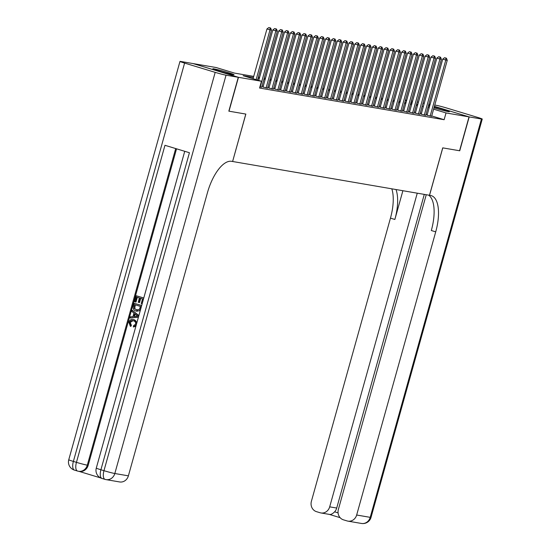 <?xml version="1.0" encoding="UTF-8"?>
<svg xmlns="http://www.w3.org/2000/svg" width="551" height="551" viewBox="0 0 551 551"><rect width="100%" height="100%" fill="white"/><g stroke="black" fill="none" stroke-linecap="round" stroke-linejoin="round"><path stroke-width="0.83" d="M434.236 106.963A10.986 0.523 -164.4 0 1 449.354 111.667A10.986 0.523 -164.4 0 1 448.314 111.605A10.986 0.523 -164.4 0 1 433.981 107.865M429.539 106.405A10.986 0.523 -164.4 0 1 428.382 105.923M428.444 105.723A10.986 0.523 -164.4 0 1 429.229 105.82A10.986 0.523 -164.4 0 1 429.677 105.902M232.99 74.654A10.986 0.523 -164.4 0 1 221.034 71.616A10.986 0.523 -164.4 0 1 212.865 68.806A10.986 0.523 -164.4 0 1 213.905 68.868A10.986 0.523 -164.4 0 1 225.855 71.906A10.986 0.523 -164.4 0 1 234.023 74.716A10.986 0.523 -164.4 0 1 232.99 74.654M426.254 194.73L338.369 509.475A8.451 7.659 -80.3 0 0 343.445 519.827L347.054 520.922A8.451 7.659 -80.3 0 0 347.895 521.122A8.451 7.659 -80.3 0 0 356.662 515.02L370.224 517.348L481.443 119.016L469.197 116.908L434.402 106.364L469.025 116.881L459.568 150.754L442.722 147.861L429.477 195.281L232.612 161.498L245.849 114.078L229.002 111.185L238.466 77.312L193.194 63.599L216.192 67.546L234.547 73.104L253.715 76.396M400.116 101.515L400.839 99.228M405.474 100.027L406.7 100.234M411.328 101.033L412.561 101.239M417.19 102.038L418.416 102.245M423.051 103.044L424.263 103.312M427.08 115.214L431.64 116.268M421.219 114.209L425.778 115.262M415.358 113.203L419.917 114.257M409.503 112.197L414.056 113.251M403.642 111.192L408.201 112.246M397.781 110.186L402.34 111.24M391.919 109.181L396.479 110.234M386.065 108.175L390.625 109.229M380.204 107.169L384.763 108.223M374.343 106.164L378.902 107.218M368.488 105.158L373.041 106.212M362.627 104.153L367.186 105.207M356.766 103.147L361.325 104.201M350.911 102.142L355.464 103.195M345.05 101.136L349.61 102.19M339.189 100.13L343.748 101.184M333.327 99.125L337.887 100.179M327.473 98.119L332.033 99.173M321.612 97.114L326.171 98.168M315.751 96.108L320.31 97.162M309.896 95.103L314.449 96.156M304.035 94.097L308.594 95.151M298.174 93.091L302.733 94.145M292.319 92.086L296.872 93.14M286.458 91.08L291.018 92.134M280.597 90.075L285.156 91.129M274.735 89.069L279.295 90.123M268.881 88.064L273.441 89.117M263.02 87.058L267.579 88.112M259.879 86.927L261.718 87.106M253.419 77.471L243.108 75.701L261.463 81.259L259.569 88.036L444.134 119.712L431.722 115.951M427.252 114.594L426.068 114.236M421.446 113.403L420.213 113.189M415.585 112.397L414.359 112.184M409.724 111.392L408.498 111.178M403.869 110.386L402.636 110.172M398.008 109.38L396.775 109.167M392.147 108.375L390.921 108.168M386.285 107.369L385.059 107.163M380.431 106.364L379.198 106.157M374.57 105.358L373.344 105.151M368.709 104.353L367.483 104.146M362.854 103.347L361.621 103.14M356.993 102.341L355.767 102.135M351.132 101.336L349.906 101.129M345.277 100.33L344.044 100.124M339.416 99.325L338.183 99.118M333.555 98.319L332.329 98.112M327.693 97.313L326.467 97.107M321.839 96.308L320.606 96.101M315.978 95.302L314.752 95.096M310.117 94.297L308.891 94.09M304.262 93.291L303.029 93.085M298.401 92.286L297.175 92.079M292.54 91.28L291.314 91.073M286.685 90.274L285.452 90.068M280.824 89.269L279.591 89.062M274.963 88.263L273.737 88.057M269.102 87.258L267.876 87.051M263.247 86.252L262.014 86.046M238.287 77.285L193.015 63.565L180.776 61.464A8.451 0.399 15.6 0 0 179.977 61.416A8.451 0.399 15.6 0 0 184.599 63.089L215.186 72.353A8.451 0.399 15.6 0 0 226.041 75.184L238.287 77.285L228.83 111.157L245.794 114.071L232.612 161.498M429.925 105.007L428.74 104.649L429.918 105.034M469.025 116.881L446.028 112.934L433.616 109.174M444.134 119.712L446.028 112.934M261.463 81.259L238.466 77.312M423.333 106.625L422.107 106.419M417.479 105.62L416.246 105.413M411.618 104.614L410.385 104.408M405.756 103.616L404.53 103.402M399.895 102.61L398.669 102.396M394.041 101.604L392.808 101.391M388.18 100.599L386.954 100.385M382.318 99.593L381.092 99.38M376.464 98.588L375.231 98.374M370.603 97.582L369.377 97.369M364.741 96.577L363.515 96.363M358.887 95.571L357.654 95.357M353.026 94.565L351.793 94.352M347.164 93.56L345.938 93.346M341.303 92.554L340.077 92.341M335.449 91.549L334.216 91.335M329.588 90.543L328.362 90.33M323.726 89.537L322.5 89.324M317.872 88.532L316.639 88.318M312.011 87.526L310.785 87.313M306.149 86.521L304.923 86.307M300.295 85.515L299.062 85.302M294.434 84.51L293.201 84.296M288.572 83.504L287.346 83.291M282.711 82.498L281.485 82.285M276.857 81.493L275.624 81.279M270.996 80.487L269.77 80.274M265.134 79.482L263.908 79.268M259.28 78.476L258.047 78.263M429.146 107.817L427.955 107.459M417.823 104.387L416.632 104.029M412.162 102.672L410.97 102.314M406.5 100.957L405.309 100.599M258.35 77.188L259.576 77.402M264.204 78.194L265.437 78.407M270.066 79.199L271.299 79.413M275.927 80.205L277.153 80.418M281.788 81.211L283.014 81.424M287.643 82.216L288.876 82.43M293.504 83.222L294.73 83.435M299.365 84.227L300.591 84.441M305.22 85.233L306.452 85.446M311.081 86.238L312.307 86.452M316.942 87.244L318.168 87.457M322.803 88.25L324.029 88.463M328.658 89.255L329.891 89.469M334.519 90.261L335.745 90.474M340.38 91.266L341.606 91.48M346.235 92.272L347.467 92.485M352.096 93.277L353.322 93.491M357.957 94.283L359.183 94.496M363.812 95.289L365.044 95.502M369.673 96.294L370.906 96.508M375.534 97.3L376.76 97.513M381.395 98.305L382.621 98.519M387.25 99.311L388.483 99.524M393.111 100.316L394.337 100.53M398.972 101.322L400.198 101.536M404.827 102.328L406.059 102.541M410.688 103.333L411.914 103.547M416.549 104.339L417.775 104.552M256.125 79.647L270.024 29.885L271.485 30.133L257.544 80.074M253.067 78.717L266.959 28.955L270.024 29.885L270.038 27.922L270.624 28.018L268.812 27.55L270.038 27.922M268.812 27.55L266.959 28.955M271.485 30.133L270.624 28.018M133.011 320.675L130.201 322.48L131.407 325.317L130.842 326.385L130.373 326.309L128.858 322.245C129.754 319.814 131.379 318.939 133.728 319.635L136.944 322.466M136.393 324.505C136.855 321.998 135.966 320.372 133.728 319.635L134.196 319.718M135.877 326.309L133.383 326.991L133.48 325.779L135.56 324.195C135.835 322.369 135.119 321.233 133.411 320.785L132.777 320.634M132.295 310.309L138.735 315.764L138.37 317.052L130.132 318.058L130.47 316.839L132.984 316.598L133.955 313.133L131.951 311.529L132.295 310.309L138.873 315.565M138.418 317.183L130.132 318.058M136.345 295.791L143.687 298.015L142.089 303.746L141.242 303.491L142.523 298.904L140.264 298.215L139.066 302.492L138.218 302.237L139.417 297.96L136.875 297.189L135.532 301.982L134.685 301.728L136.345 295.791L143.783 297.981M140.712 298.353L139.541 302.575L139.066 302.492M137.33 297.326L136.001 302.065L135.532 301.982M176.547 148.818L88.174 465.326A8.451 7.659 99.7 0 1 79.406 471.429L78.524 471.277A8.451 7.659 -80.3 0 0 87.299 465.175L88.174 465.326M78.979 471.36L100.64 477.924M134.251 303.291L141.593 305.516L140.312 309.703L139.451 310.723L136.097 311.088C133.748 310.385 132.86 308.76 133.438 306.204L134.251 303.291L141.69 305.481M140.291 310.475L136.779 311.253M232.55 161.491L231.558 161.319A35.209 14.767 106.9 0 0 207.451 192.678L128.39 475.844A8.451 7.659 99.7 0 1 119.615 481.946L106.054 479.618A8.451 7.659 -80.3 0 0 114.822 473.516L128.39 475.844M226.041 75.184L114.822 473.516A8.451 0.399 -164.4 0 1 103.967 470.692L100.909 469.762L189.427 152.723L164.963 145.306L76.437 462.351L73.379 461.421A8.451 0.399 -164.4 0 1 68.758 459.754L179.977 61.416M135.229 304.834L134.761 308.526L136.434 309.944L139.437 309.352L140.422 306.404L134.781 304.696L134.292 308.45L137.089 310.103M139.451 310.723L139.926 310.805M134.313 306.37L134.781 306.452M134.292 308.45L134.761 308.526M136.903 310.027L137.33 310.137M136.503 315.186L134.706 313.739L133.927 316.515L137.702 316.15L136.503 315.186M135.105 314.056L134.437 316.467M133.411 320.785C131.723 320.165 130.497 320.703 129.733 322.397L130.201 322.48M129.733 322.397L130.938 325.235L131.407 325.317M136.276 324.876L133.383 326.991M130.938 325.235L130.373 326.309M469.197 116.908L459.741 150.781L442.777 147.875L429.539 195.295L430.538 195.467A35.209 14.767 -73.1 0 1 431.288 195.639A35.209 14.767 -73.1 0 1 435.724 231.847L356.662 515.02M417.259 193.187L329.684 506.844A8.451 7.659 -80.3 0 1 320.916 512.947A8.451 7.659 -80.3 0 1 320.076 512.747L316.467 511.652A8.451 7.659 -80.3 0 1 311.398 501.3L390.459 218.134A35.209 14.767 -73.1 0 0 391.802 188.814M395.99 189.537A35.209 14.767 -73.1 0 1 394.86 219.463L402.891 190.722M481.443 119.016A8.451 0.399 15.6 0 0 482.242 119.057A8.451 0.399 15.6 0 0 477.621 117.391L447.033 108.12A8.451 0.399 15.6 0 0 436.178 105.296L434.767 105.055M430.138 104.256L428.905 104.049M424.291 194.393L336.716 508.05A8.451 7.659 99.7 0 1 334.602 511.817L338.073 512.871M428.609 195.137A35.209 14.767 -73.1 0 1 431.323 230.518L435.724 231.847M328.864 514.255C330.421 514.923 332.336 514.111 334.602 511.817M260.217 86.982L275.879 30.89L277.346 31.138L261.684 87.23M258.729 80.432L272.821 29.961L275.879 30.89L275.893 28.927L276.478 29.024L274.673 28.556L275.893 28.927M274.673 28.556L272.821 29.961M277.346 31.138L276.478 29.024M266.078 87.988L281.74 31.896L283.207 32.144L267.545 88.236M262.985 87.182L278.682 30.966L281.74 31.896L281.754 29.933L282.339 30.029L280.528 29.561L281.754 29.933M280.528 29.561L278.682 30.966M283.207 32.144L282.339 30.029M271.939 88.993L287.601 32.902L289.061 33.15L273.406 89.241M268.847 88.188L284.543 31.972L287.601 32.902L287.615 30.939L288.201 31.035L286.389 30.567L287.615 30.939M286.389 30.567L284.543 31.972M289.061 33.15L288.201 31.035M277.8 89.999L293.456 33.907L294.923 34.155L279.261 90.247M274.701 89.193L290.398 32.977L293.456 33.907L293.469 31.944L294.055 32.041L292.25 31.572L293.469 31.944M292.25 31.572L290.398 32.977M294.923 34.155L294.055 32.041M283.655 91.005L299.317 34.913L300.784 35.161L285.122 91.252M280.562 90.199L296.259 33.983L299.317 34.913L299.331 32.95L299.916 33.046L298.105 32.578L299.331 32.95M298.105 32.578L296.259 33.983M300.784 35.161L299.916 33.046M289.516 92.01L305.178 35.918L306.638 36.166L290.983 92.258M286.424 91.204L302.12 34.988L305.178 35.918L305.192 33.955L305.777 34.052L303.966 33.583L305.192 33.955M303.966 33.583L302.12 34.988M306.638 36.166L305.777 34.052M295.377 93.016L311.033 36.924L312.5 37.172L296.837 93.264M292.285 92.21L307.975 35.994L311.033 36.924L311.046 34.961L311.639 35.057L309.827 34.589L311.046 34.961M309.827 34.589L307.975 35.994M312.5 37.172L311.639 35.057M301.232 94.021L316.894 37.929L318.361 38.177L302.699 94.269M298.139 93.215L313.836 37L316.894 37.929L316.908 35.967L317.493 36.063L315.689 35.595L316.908 35.967M315.689 35.595L313.836 37M318.361 38.177L317.493 36.063M307.093 95.027L322.755 38.935L324.222 39.183L308.56 95.275M304 94.221L319.697 38.005L322.755 38.935L322.769 36.972L323.354 37.069L321.543 36.6L322.769 36.972M321.543 36.6L319.697 38.005M324.222 39.183L323.354 37.069M312.954 96.032L328.616 39.941L330.077 40.189L314.414 96.28M309.862 95.227L325.558 39.011L328.616 39.941L328.63 37.978L329.216 38.074L327.404 37.606L328.63 37.978M327.404 37.606L325.558 39.011M330.077 40.189L329.216 38.074M318.809 97.038L334.471 40.946L335.938 41.194L320.276 97.286M315.716 96.232L331.413 40.016L334.471 40.946L334.485 38.983L335.07 39.08L333.265 38.611L334.485 38.983M333.265 38.611L331.413 40.016M335.938 41.194L335.07 39.08M324.67 98.044L340.332 41.952L341.799 42.2L326.137 98.292M321.577 97.238L337.274 41.022L340.332 41.952L340.346 39.989L340.931 40.085L339.12 39.617L340.346 39.989M339.12 39.617L337.274 41.022M341.799 42.2L340.931 40.085M330.531 99.049L346.193 42.957L347.653 43.205L331.998 99.297M327.439 98.243L343.135 42.028L346.193 42.957L346.207 40.994L346.793 41.091L344.981 40.622L346.207 40.994M344.981 40.622L343.135 42.028M347.653 43.205L346.793 41.091M336.392 100.055L352.048 43.963L353.515 44.211L337.853 100.303M333.293 99.249L348.99 43.033L352.048 43.963L352.061 42L352.647 42.096L350.842 41.628L352.061 42M350.842 41.628L348.99 43.033M353.515 44.211L352.647 42.096M342.247 101.06L357.909 44.968L359.376 45.216L343.714 101.308M339.154 100.254L354.851 44.039L357.909 44.968L357.923 43.006L358.508 43.102L356.697 42.634L357.923 43.006M356.697 42.634L354.851 44.039M359.376 45.216L358.508 43.102M348.108 102.066L363.77 45.974L365.23 46.222L349.575 102.314M345.016 101.26L360.712 45.044L363.77 45.974L363.784 44.011L364.369 44.108L362.558 43.639L363.784 44.011M362.558 43.639L360.712 45.044M365.23 46.222L364.369 44.108M353.969 103.071L369.631 46.98L371.092 47.228L355.429 103.319M350.877 102.266L366.567 46.05L369.631 46.98L369.638 45.017L370.231 45.113L368.419 44.645L369.638 45.017M368.419 44.645L366.567 46.05M371.092 47.228L370.231 45.113M359.824 104.077L375.486 47.985L376.953 48.233L361.291 104.325M356.731 103.271L372.428 47.055L375.486 47.985L375.5 46.022L376.085 46.119L374.281 45.65L375.5 46.022M374.281 45.65L372.428 47.055M376.953 48.233L376.085 46.119M365.685 105.083L381.347 48.991L382.814 49.239L367.152 105.331M362.592 104.277L378.289 48.061L381.347 48.991L381.361 47.028L381.946 47.124L380.135 46.656L381.361 47.028M380.135 46.656L378.289 48.061M382.814 49.239L381.946 47.124M371.546 106.088L387.208 49.996L388.669 50.244L373.006 106.336M368.454 105.282L384.15 49.067L387.208 49.996L387.222 48.033L387.808 48.13L385.996 47.661L387.222 48.033M385.996 47.661L384.15 49.067M388.669 50.244L387.808 48.13M377.401 107.094L393.063 51.002L394.53 51.25L378.868 107.342M374.308 106.288L390.005 50.072L393.063 51.002L393.077 49.039L393.662 49.135L391.857 48.667L393.077 49.039M391.857 48.667L390.005 50.072M394.53 51.25L393.662 49.135M383.262 108.099L398.924 52.008L400.391 52.255L384.729 108.347M380.169 107.293L395.866 51.078L398.924 52.008L398.938 50.045L399.523 50.141L397.712 49.673L398.938 50.045M397.712 49.673L395.866 51.078M400.391 52.255L399.523 50.141M389.123 109.105L404.785 53.013L406.245 53.261L390.59 109.353M386.031 108.299L401.727 52.083L404.785 53.013L404.799 51.05L405.384 51.147L403.573 50.678L404.799 51.05M403.573 50.678L401.727 52.083M406.245 53.261L405.384 51.147M394.984 110.11L410.64 54.019L412.107 54.267L396.445 110.358M391.885 109.305L407.582 53.089L410.64 54.019L410.653 52.049L411.239 52.152L409.434 51.684L410.653 52.049M409.434 51.684L407.582 53.089M412.107 54.267L411.239 52.152M400.839 111.116L416.501 55.024L417.968 55.272L402.306 111.364M397.746 110.31L413.443 54.094L416.501 55.024L416.515 53.054L417.1 53.158L415.289 52.689L416.515 53.054M415.289 52.689L413.443 54.094M417.968 55.272L417.1 53.158M406.7 112.122L422.362 56.03L423.829 56.278L408.167 112.37M403.607 111.316L419.304 55.1L422.362 56.03L422.376 54.06L422.961 54.163L421.15 53.695L422.376 54.06M421.15 53.695L419.304 55.1M423.829 56.278L422.961 54.163M412.561 113.127L428.223 57.035L429.684 57.283L414.021 113.375M409.469 112.321L425.158 56.106L428.223 57.035L428.237 55.066L428.823 55.169L427.011 54.701L428.237 55.066M427.011 54.701L425.158 56.106M429.684 57.283L428.823 55.169M418.416 114.133L434.078 58.041L435.545 58.289L419.883 114.381M415.323 113.327L431.02 57.111L434.078 58.041L434.092 56.071L434.677 56.174L432.872 55.706L434.092 56.071M432.872 55.706L431.02 57.111M435.545 58.289L434.677 56.174M424.277 115.138L439.939 59.047L441.406 59.294L425.744 115.386M421.184 114.332L436.881 58.117L439.939 59.047L439.953 57.077L440.538 57.18L438.727 56.712L439.953 57.077M438.727 56.712L436.881 58.117M441.406 59.294L440.538 57.18M430.138 116.144L445.8 60.052L447.26 60.3L431.598 116.392M427.046 115.338L442.742 59.122L445.8 60.052L445.814 58.082L446.4 58.186L444.588 57.717L445.814 58.082M444.588 57.717L442.742 59.122M447.26 60.3L446.4 58.186M184.599 63.089L73.379 461.421A8.451 3.547 106.9 0 0 74.447 470.113A8.451 3.547 106.9 0 0 74.626 470.155M184.737 151.298L96.287 468.095A8.451 0.399 -164.4 0 0 100.909 469.762A8.451 3.547 106.9 0 0 101.976 478.454L105.034 479.377A8.451 8.451 0 0 0 106.054 479.618A8.451 7.659 -80.3 0 1 105.213 479.425A8.451 3.547 -73.1 0 1 105.034 479.377A8.451 3.547 -73.1 0 1 103.967 470.692L215.186 72.353M175.7 148.563L87.299 465.175A8.451 0.399 -164.4 0 1 76.437 462.351A8.451 3.547 -73.1 0 0 77.505 471.036A8.451 8.451 0 0 0 78.524 471.277A8.451 7.659 -80.3 0 1 77.684 471.077A8.451 3.547 -73.1 0 1 77.505 471.036L74.447 470.113A8.451 8.451 0 0 1 68.758 459.754M96.287 468.095A8.451 8.451 0 0 0 101.976 478.454A8.451 3.547 106.9 0 0 102.155 478.495M394.86 219.463L390.459 218.134M329.229 514.372L340.119 517.671L329.278 514.379M329.684 506.844L336.716 508.05M370.224 517.348A8.451 7.659 99.7 0 1 361.456 523.45A8.451 8.451 0 0 0 371.023 517.396A8.451 0.399 -164.4 0 1 370.224 517.348M320.916 512.947L329.422 514.407M347.895 521.122L361.456 523.45M371.023 517.396L482.242 119.057"/></g></svg>
